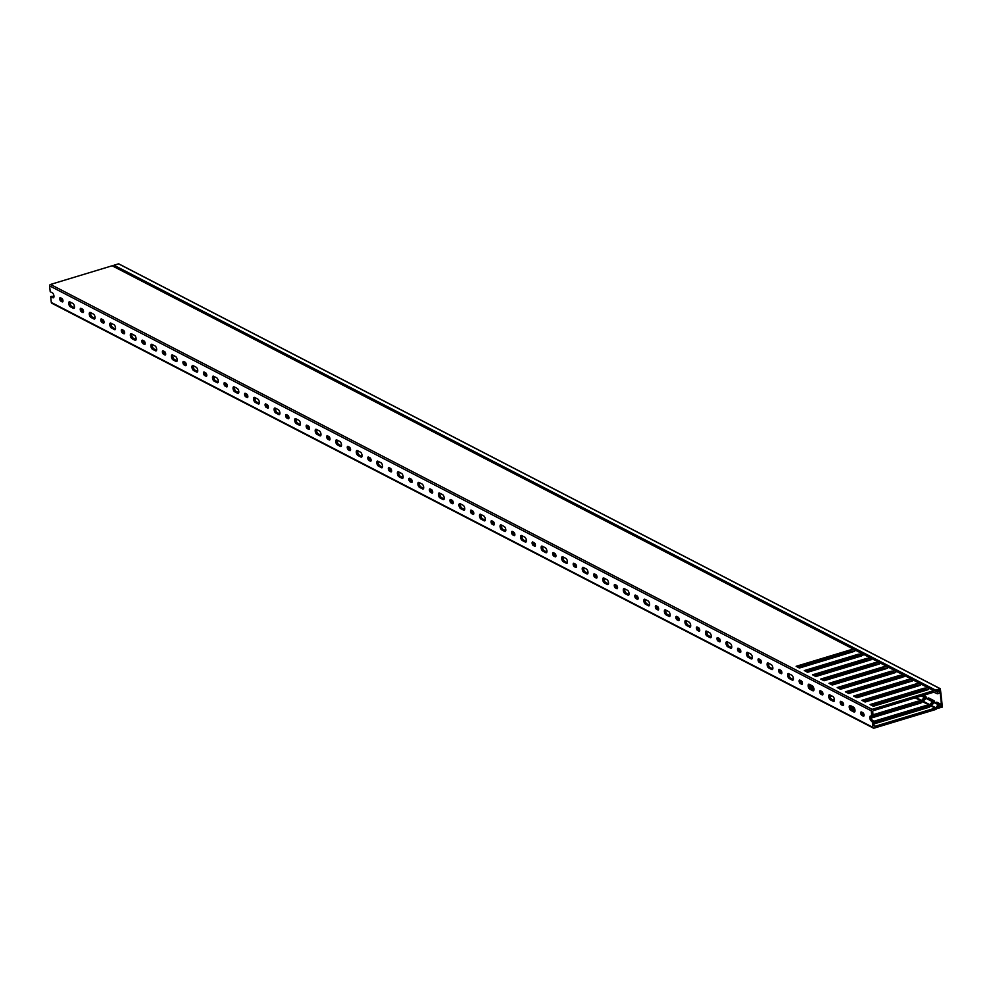 <?xml version="1.0" encoding="UTF-8"?>
<svg xmlns="http://www.w3.org/2000/svg" width="992" height="992" viewBox="0 0 992 992"><rect width="100%" height="100%" fill="white"/><g stroke="black" fill="none" stroke-linecap="round" stroke-linejoin="round"><path stroke-width="1.49" d="M938.916 707.445L938.717 706.205M940.143 688.721L118.556 263.847L113.981 265.224L935.58 690.11L940.366 688.746L942.4 707.073L936.696 708.61M937.006 708.238L938.754 706.217M939.288 707.631L941.668 706.912L940.862 706.49M941.668 706.912L939.883 689.589L937.49 690.308L937.291 691.957L115.68 267.059M935.58 690.11L935.419 690.841M113.82 265.955L113.981 265.224M843.498 704.295A1.823 0.818 73.2 0 1 843.101 705.56A1.823 0.818 73.2 0 1 842.754 705.51L841.315 704.766A1.823 0.818 73.2 0 1 840.274 702.944A1.823 0.818 73.2 0 1 840.608 701.319A1.823 0.818 73.2 0 1 840.968 701.369L842.406 702.113A1.823 0.818 73.2 0 1 843.498 704.295M834.458 699.62A2.629 1.178 73.2 0 1 833.888 701.443A2.629 1.178 73.2 0 1 833.379 701.369L830.304 699.782A2.629 1.178 73.2 0 1 828.791 697.153A2.629 1.178 73.2 0 1 829.287 694.809A2.629 1.178 73.2 0 1 829.796 694.884L832.871 696.483A2.629 1.178 73.2 0 1 834.458 699.62M822.963 693.668A1.823 0.818 73.2 0 1 822.566 694.933A1.823 0.818 73.2 0 1 822.207 694.884L820.768 694.14A1.823 0.818 73.2 0 1 819.727 692.329A1.823 0.818 73.2 0 1 820.074 690.705A1.823 0.818 73.2 0 1 820.421 690.754L821.86 691.498A1.823 0.818 73.2 0 1 822.963 693.668M813.924 688.994A2.629 1.178 73.2 0 1 813.353 690.829A2.629 1.178 73.2 0 1 812.845 690.754L809.757 689.155A2.629 1.178 73.2 0 1 808.244 686.538A2.629 1.178 73.2 0 1 808.74 684.195A2.629 1.178 73.2 0 1 809.249 684.269L812.336 685.856A2.629 1.178 73.2 0 1 813.924 688.994M802.416 683.042A1.823 0.818 73.2 0 1 802.02 684.319A1.823 0.818 73.2 0 1 801.672 684.269L800.234 683.525A1.823 0.818 73.2 0 1 799.192 681.702A1.823 0.818 73.2 0 1 799.527 680.078A1.823 0.818 73.2 0 1 799.887 680.128L801.325 680.872A1.823 0.818 73.2 0 1 802.416 683.042M793.377 678.367A2.629 1.178 73.2 0 1 792.806 680.202A2.629 1.178 73.2 0 1 792.298 680.128L789.223 678.54A2.629 1.178 73.2 0 1 787.71 675.912A2.629 1.178 73.2 0 1 788.206 673.568A2.629 1.178 73.2 0 1 788.714 673.642L791.79 675.23A2.629 1.178 73.2 0 1 793.377 678.367M781.882 672.427A1.823 0.818 73.2 0 1 781.485 673.692A1.823 0.818 73.2 0 1 781.126 673.642L779.7 672.898A1.823 0.818 73.2 0 1 778.646 671.076A1.823 0.818 73.2 0 1 778.993 669.464A1.823 0.818 73.2 0 1 779.34 669.513L780.778 670.257A1.823 0.818 73.2 0 1 781.882 672.427M772.842 667.752A2.629 1.178 73.2 0 1 772.272 669.575A2.629 1.178 73.2 0 1 771.764 669.513L768.676 667.914A2.629 1.178 73.2 0 1 767.176 665.285A2.629 1.178 73.2 0 1 767.659 662.941A2.629 1.178 73.2 0 1 768.168 663.016L771.255 664.615A2.629 1.178 73.2 0 1 772.842 667.752M761.335 661.8A1.823 0.818 73.2 0 1 760.938 663.065A1.823 0.818 73.2 0 1 760.591 663.016L759.153 662.272A1.823 0.818 73.2 0 1 758.111 660.461A1.823 0.818 73.2 0 1 758.446 658.837A1.823 0.818 73.2 0 1 758.806 658.886L760.244 659.63A1.823 0.818 73.2 0 1 761.335 661.8M752.308 657.126A2.629 1.178 73.2 0 1 751.725 658.961A2.629 1.178 73.2 0 1 751.217 658.886L748.142 657.287A2.629 1.178 73.2 0 1 746.629 654.67A2.629 1.178 73.2 0 1 747.125 652.327A2.629 1.178 73.2 0 1 747.633 652.401L750.721 653.988A2.629 1.178 73.2 0 1 752.308 657.126M740.801 651.186A1.823 0.818 73.2 0 1 740.404 652.451A1.823 0.818 73.2 0 1 740.057 652.401L738.618 651.657A1.823 0.818 73.2 0 1 737.564 649.834A1.823 0.818 73.2 0 1 737.912 648.21A1.823 0.818 73.2 0 1 738.259 648.26L739.697 649.004A1.823 0.818 73.2 0 1 740.801 651.186M731.761 646.511A2.629 1.178 73.2 0 1 731.191 648.334A2.629 1.178 73.2 0 1 730.682 648.26L727.595 646.672A2.629 1.178 73.2 0 1 726.094 644.044A2.629 1.178 73.2 0 1 726.578 641.7A2.629 1.178 73.2 0 1 727.099 641.774L730.174 643.374A2.629 1.178 73.2 0 1 731.761 646.511M720.266 640.559A1.823 0.818 73.2 0 1 719.87 641.824A1.823 0.818 73.2 0 1 719.51 641.774L718.072 641.03A1.823 0.818 73.2 0 1 717.03 639.208A1.823 0.818 73.2 0 1 717.365 637.596A1.823 0.818 73.2 0 1 717.724 637.645L719.163 638.389A1.823 0.818 73.2 0 1 720.266 640.559M711.227 635.884A2.629 1.178 73.2 0 1 710.656 637.72A2.629 1.178 73.2 0 1 710.136 637.645L707.06 636.046A2.629 1.178 73.2 0 1 705.548 633.417A2.629 1.178 73.2 0 1 706.044 631.086A2.629 1.178 73.2 0 1 706.552 631.148L709.64 632.747A2.629 1.178 73.2 0 1 711.227 635.884M699.72 629.932A1.823 0.818 73.2 0 1 699.323 631.197A1.823 0.818 73.2 0 1 698.976 631.148L697.537 630.404A1.823 0.818 73.2 0 1 696.496 628.593A1.823 0.818 73.2 0 1 696.83 626.969A1.823 0.818 73.2 0 1 697.178 627.018L698.616 627.762A1.823 0.818 73.2 0 1 699.72 629.932M690.68 625.258A2.629 1.178 73.2 0 1 690.11 627.093A2.629 1.178 73.2 0 1 689.601 627.018L686.526 625.431A2.629 1.178 73.2 0 1 685.013 622.802A2.629 1.178 73.2 0 1 685.509 620.459A2.629 1.178 73.2 0 1 686.018 620.533L689.093 622.12A2.629 1.178 73.2 0 1 690.68 625.258M679.185 619.318A1.823 0.818 73.2 0 1 678.788 620.583A1.823 0.818 73.2 0 1 678.429 620.533L676.99 619.789A1.823 0.818 73.2 0 1 675.949 617.966A1.823 0.818 73.2 0 1 676.296 616.342A1.823 0.818 73.2 0 1 676.643 616.404L678.082 617.136A1.823 0.818 73.2 0 1 679.185 619.318M670.146 614.643A2.629 1.178 73.2 0 1 669.575 616.466A2.629 1.178 73.2 0 1 669.067 616.404L665.979 614.804A2.629 1.178 73.2 0 1 664.466 612.176A2.629 1.178 73.2 0 1 664.962 609.832A2.629 1.178 73.2 0 1 665.471 609.906L668.558 611.506A2.629 1.178 73.2 0 1 670.146 614.643M658.638 608.691A1.823 0.818 73.2 0 1 658.242 609.956A1.823 0.818 73.2 0 1 657.894 609.906L656.456 609.162A1.823 0.818 73.2 0 1 655.414 607.352A1.823 0.818 73.2 0 1 655.749 605.728A1.823 0.818 73.2 0 1 656.109 605.777L657.547 606.521A1.823 0.818 73.2 0 1 658.638 608.691M649.599 604.016A2.629 1.178 73.2 0 1 649.028 605.852A2.629 1.178 73.2 0 1 648.52 605.777L645.445 604.178A2.629 1.178 73.2 0 1 643.932 601.561A2.629 1.178 73.2 0 1 644.428 599.218A2.629 1.178 73.2 0 1 644.936 599.292L648.012 600.879A2.629 1.178 73.2 0 1 649.599 604.016M638.104 598.064A1.823 0.818 73.2 0 1 637.707 599.342A1.823 0.818 73.2 0 1 637.348 599.292L635.909 598.548A1.823 0.818 73.2 0 1 634.868 596.725A1.823 0.818 73.2 0 1 635.215 595.101A1.823 0.818 73.2 0 1 635.562 595.15L637 595.894A1.823 0.818 73.2 0 1 638.104 598.064M629.064 593.402A2.629 1.178 73.2 0 1 628.494 595.225A2.629 1.178 73.2 0 1 627.986 595.15L624.898 593.563A2.629 1.178 73.2 0 1 623.398 590.934A2.629 1.178 73.2 0 1 623.881 588.591A2.629 1.178 73.2 0 1 624.39 588.665L627.477 590.252A2.629 1.178 73.2 0 1 629.064 593.402M617.557 587.45A1.823 0.818 73.2 0 1 617.16 588.715A1.823 0.818 73.2 0 1 616.813 588.665L615.375 587.921A1.823 0.818 73.2 0 1 614.333 586.098A1.823 0.818 73.2 0 1 614.668 584.486A1.823 0.818 73.2 0 1 615.028 584.536L616.466 585.28A1.823 0.818 73.2 0 1 617.557 587.45M608.53 582.775A2.629 1.178 73.2 0 1 607.947 584.61A2.629 1.178 73.2 0 1 607.439 584.536L604.364 582.936A2.629 1.178 73.2 0 1 602.851 580.308A2.629 1.178 73.2 0 1 603.347 577.964A2.629 1.178 73.2 0 1 603.855 578.038L606.93 579.638A2.629 1.178 73.2 0 1 608.53 582.775M597.023 576.823A1.823 0.818 73.2 0 1 596.626 578.088A1.823 0.818 73.2 0 1 596.266 578.038L594.84 577.294A1.823 0.818 73.2 0 1 593.786 575.484A1.823 0.818 73.2 0 1 594.134 573.86A1.823 0.818 73.2 0 1 594.481 573.909L595.919 574.653A1.823 0.818 73.2 0 1 597.023 576.823M587.983 572.148A2.629 1.178 73.2 0 1 587.413 573.984A2.629 1.178 73.2 0 1 586.904 573.909L583.817 572.322A2.629 1.178 73.2 0 1 582.316 569.693A2.629 1.178 73.2 0 1 582.8 567.35A2.629 1.178 73.2 0 1 583.321 567.424L586.396 569.011A2.629 1.178 73.2 0 1 587.983 572.148M576.476 566.209A1.823 0.818 73.2 0 1 576.092 567.474A1.823 0.818 73.2 0 1 575.732 567.424L574.294 566.68A1.823 0.818 73.2 0 1 573.252 564.857A1.823 0.818 73.2 0 1 573.587 563.233A1.823 0.818 73.2 0 1 573.946 563.282L575.385 564.026A1.823 0.818 73.2 0 1 576.476 566.209M567.449 561.534A2.629 1.178 73.2 0 1 566.878 563.357A2.629 1.178 73.2 0 1 566.358 563.282L563.282 561.695A2.629 1.178 73.2 0 1 561.77 559.066A2.629 1.178 73.2 0 1 562.266 556.723A2.629 1.178 73.2 0 1 562.774 556.797L565.862 558.397A2.629 1.178 73.2 0 1 567.449 561.534M555.942 555.582A1.823 0.818 73.2 0 1 555.545 556.847A1.823 0.818 73.2 0 1 555.198 556.797L553.759 556.053A1.823 0.818 73.2 0 1 552.705 554.243A1.823 0.818 73.2 0 1 553.052 552.618A1.823 0.818 73.2 0 1 553.4 552.668L554.838 553.412A1.823 0.818 73.2 0 1 555.942 555.582M546.902 550.907A2.629 1.178 73.2 0 1 546.332 552.742A2.629 1.178 73.2 0 1 545.823 552.668L542.736 551.068A2.629 1.178 73.2 0 1 541.235 548.44A2.629 1.178 73.2 0 1 541.731 546.108A2.629 1.178 73.2 0 1 542.24 546.17L545.315 547.77A2.629 1.178 73.2 0 1 546.902 550.907M535.407 544.955A1.823 0.818 73.2 0 1 535.01 546.232A1.823 0.818 73.2 0 1 534.651 546.183L533.212 545.439A1.823 0.818 73.2 0 1 532.171 543.616A1.823 0.818 73.2 0 1 532.506 541.992A1.823 0.818 73.2 0 1 532.865 542.041L534.304 542.785A1.823 0.818 73.2 0 1 535.407 544.955M526.368 540.28A2.629 1.178 73.2 0 1 525.797 542.116A2.629 1.178 73.2 0 1 525.276 542.041L522.201 540.454A2.629 1.178 73.2 0 1 520.688 537.825A2.629 1.178 73.2 0 1 521.184 535.482A2.629 1.178 73.2 0 1 521.693 535.556L524.78 537.143A2.629 1.178 73.2 0 1 526.368 540.28M514.86 534.341A1.823 0.818 73.2 0 1 514.464 535.606A1.823 0.818 73.2 0 1 514.116 535.556L512.678 534.812A1.823 0.818 73.2 0 1 511.636 532.989A1.823 0.818 73.2 0 1 511.971 531.377A1.823 0.818 73.2 0 1 512.331 531.427L513.757 532.171A1.823 0.818 73.2 0 1 514.86 534.341M505.821 529.666A2.629 1.178 73.2 0 1 505.25 531.489A2.629 1.178 73.2 0 1 504.742 531.427L501.667 529.827A2.629 1.178 73.2 0 1 500.154 527.198A2.629 1.178 73.2 0 1 500.65 524.855A2.629 1.178 73.2 0 1 501.158 524.929L504.234 526.529A2.629 1.178 73.2 0 1 505.821 529.666M494.326 523.714A1.823 0.818 73.2 0 1 493.929 524.979A1.823 0.818 73.2 0 1 493.57 524.929L492.131 524.185A1.823 0.818 73.2 0 1 491.09 522.375A1.823 0.818 73.2 0 1 491.437 520.75A1.823 0.818 73.2 0 1 491.784 520.8L493.222 521.544A1.823 0.818 73.2 0 1 494.326 523.714M485.286 519.039A2.629 1.178 73.2 0 1 484.716 520.874A2.629 1.178 73.2 0 1 484.208 520.8L481.12 519.2A2.629 1.178 73.2 0 1 479.607 516.584A2.629 1.178 73.2 0 1 480.103 514.24A2.629 1.178 73.2 0 1 480.612 514.315L483.699 515.902A2.629 1.178 73.2 0 1 485.286 519.039M473.779 513.1A1.823 0.818 73.2 0 1 473.382 514.364A1.823 0.818 73.2 0 1 473.035 514.315L471.597 513.571A1.823 0.818 73.2 0 1 470.555 511.748A1.823 0.818 73.2 0 1 470.89 510.124A1.823 0.818 73.2 0 1 471.25 510.173L472.688 510.917A1.823 0.818 73.2 0 1 473.779 513.1M464.74 508.425A2.629 1.178 73.2 0 1 464.169 510.248A2.629 1.178 73.2 0 1 463.661 510.173L460.586 508.586A2.629 1.178 73.2 0 1 459.073 505.957A2.629 1.178 73.2 0 1 459.569 503.614A2.629 1.178 73.2 0 1 460.077 503.688L463.152 505.288A2.629 1.178 73.2 0 1 464.74 508.425M453.245 502.473A1.823 0.818 73.2 0 1 452.848 503.738A1.823 0.818 73.2 0 1 452.488 503.688L451.05 502.944A1.823 0.818 73.2 0 1 450.008 501.121A1.823 0.818 73.2 0 1 450.356 499.509A1.823 0.818 73.2 0 1 450.703 499.559L452.141 500.303A1.823 0.818 73.2 0 1 453.245 502.473M444.205 497.798A2.629 1.178 73.2 0 1 443.635 499.633A2.629 1.178 73.2 0 1 443.126 499.559L440.039 497.959A2.629 1.178 73.2 0 1 438.538 495.33A2.629 1.178 73.2 0 1 439.022 492.999A2.629 1.178 73.2 0 1 439.53 493.061L442.618 494.661A2.629 1.178 73.2 0 1 444.205 497.798M432.698 491.846A1.823 0.818 73.2 0 1 432.301 493.111A1.823 0.818 73.2 0 1 431.954 493.061L430.516 492.317A1.823 0.818 73.2 0 1 429.474 490.507A1.823 0.818 73.2 0 1 429.809 488.882A1.823 0.818 73.2 0 1 430.168 488.932L431.607 489.676A1.823 0.818 73.2 0 1 432.698 491.846M423.671 487.171A2.629 1.178 73.2 0 1 423.088 489.006A2.629 1.178 73.2 0 1 422.58 488.932L419.504 487.345A2.629 1.178 73.2 0 1 417.992 484.716A2.629 1.178 73.2 0 1 418.488 482.372A2.629 1.178 73.2 0 1 418.996 482.447L422.071 484.034A2.629 1.178 73.2 0 1 423.671 487.171M412.164 481.232A1.823 0.818 73.2 0 1 411.767 482.496A1.823 0.818 73.2 0 1 411.42 482.447L409.981 481.703A1.823 0.818 73.2 0 1 408.927 479.88A1.823 0.818 73.2 0 1 409.274 478.256A1.823 0.818 73.2 0 1 409.622 478.305L411.06 479.049A1.823 0.818 73.2 0 1 412.164 481.232M403.124 476.557A2.629 1.178 73.2 0 1 402.554 478.38A2.629 1.178 73.2 0 1 402.045 478.318L398.958 476.718A2.629 1.178 73.2 0 1 397.457 474.089A2.629 1.178 73.2 0 1 397.941 471.746A2.629 1.178 73.2 0 1 398.462 471.82L401.537 473.42A2.629 1.178 73.2 0 1 403.124 476.557M391.629 470.605A1.823 0.818 73.2 0 1 391.232 471.87A1.823 0.818 73.2 0 1 390.873 471.82L389.434 471.076A1.823 0.818 73.2 0 1 388.393 469.266A1.823 0.818 73.2 0 1 388.728 467.641A1.823 0.818 73.2 0 1 389.087 467.691L390.526 468.435A1.823 0.818 73.2 0 1 391.629 470.605M382.59 465.93A2.629 1.178 73.2 0 1 382.019 467.765A2.629 1.178 73.2 0 1 381.498 467.691L378.423 466.091A2.629 1.178 73.2 0 1 376.91 463.475A2.629 1.178 73.2 0 1 377.406 461.131A2.629 1.178 73.2 0 1 377.915 461.206L381.002 462.793A2.629 1.178 73.2 0 1 382.59 465.93M371.082 459.978A1.823 0.818 73.2 0 1 370.686 461.255A1.823 0.818 73.2 0 1 370.338 461.206L368.9 460.462A1.823 0.818 73.2 0 1 367.846 458.639A1.823 0.818 73.2 0 1 368.193 457.014A1.823 0.818 73.2 0 1 368.54 457.064L369.979 457.808A1.823 0.818 73.2 0 1 371.082 459.978M362.043 455.316A2.629 1.178 73.2 0 1 361.472 457.138A2.629 1.178 73.2 0 1 360.964 457.064L357.889 455.477A2.629 1.178 73.2 0 1 356.376 452.848A2.629 1.178 73.2 0 1 356.872 450.504A2.629 1.178 73.2 0 1 357.38 450.579L360.456 452.166A2.629 1.178 73.2 0 1 362.043 455.316M350.548 449.364A1.823 0.818 73.2 0 1 350.151 450.628A1.823 0.818 73.2 0 1 349.792 450.579L348.353 449.835A1.823 0.818 73.2 0 1 347.312 448.012A1.823 0.818 73.2 0 1 347.659 446.4A1.823 0.818 73.2 0 1 348.006 446.45L349.444 447.194A1.823 0.818 73.2 0 1 350.548 449.364M341.508 444.689A2.629 1.178 73.2 0 1 340.938 446.524A2.629 1.178 73.2 0 1 340.43 446.45L337.342 444.85A2.629 1.178 73.2 0 1 335.829 442.221A2.629 1.178 73.2 0 1 336.325 439.878A2.629 1.178 73.2 0 1 336.834 439.952L339.921 441.552A2.629 1.178 73.2 0 1 341.508 444.689M330.001 438.737A1.823 0.818 73.2 0 1 329.604 440.002A1.823 0.818 73.2 0 1 329.257 439.952L327.819 439.208A1.823 0.818 73.2 0 1 326.777 437.398A1.823 0.818 73.2 0 1 327.112 435.773A1.823 0.818 73.2 0 1 327.472 435.823L328.91 436.567A1.823 0.818 73.2 0 1 330.001 438.737M320.962 434.062A2.629 1.178 73.2 0 1 320.391 435.897A2.629 1.178 73.2 0 1 319.883 435.823L316.808 434.236A2.629 1.178 73.2 0 1 315.295 431.607A2.629 1.178 73.2 0 1 315.791 429.263A2.629 1.178 73.2 0 1 316.299 429.338L319.374 430.925A2.629 1.178 73.2 0 1 320.962 434.062M309.467 428.122A1.823 0.818 73.2 0 1 309.07 429.387A1.823 0.818 73.2 0 1 308.71 429.338L307.272 428.594A1.823 0.818 73.2 0 1 306.23 426.771A1.823 0.818 73.2 0 1 306.578 425.146A1.823 0.818 73.2 0 1 306.925 425.196L308.363 425.94A1.823 0.818 73.2 0 1 309.467 428.122M300.427 423.448A2.629 1.178 73.2 0 1 299.857 425.27A2.629 1.178 73.2 0 1 299.348 425.196L296.261 423.609A2.629 1.178 73.2 0 1 294.76 420.98A2.629 1.178 73.2 0 1 295.244 418.636A2.629 1.178 73.2 0 1 295.752 418.711L298.84 420.31A2.629 1.178 73.2 0 1 300.427 423.448M288.92 417.496A1.823 0.818 73.2 0 1 288.523 418.76A1.823 0.818 73.2 0 1 288.176 418.711L286.738 417.967A1.823 0.818 73.2 0 1 285.696 416.144A1.823 0.818 73.2 0 1 286.031 414.532A1.823 0.818 73.2 0 1 286.39 414.582L287.829 415.326A1.823 0.818 73.2 0 1 288.92 417.496M279.88 412.821A2.629 1.178 73.2 0 1 279.31 414.656A2.629 1.178 73.2 0 1 278.802 414.582L275.726 412.982A2.629 1.178 73.2 0 1 274.214 410.353A2.629 1.178 73.2 0 1 274.71 408.022A2.629 1.178 73.2 0 1 275.218 408.084L278.293 409.684A2.629 1.178 73.2 0 1 279.88 412.821M268.386 406.869A1.823 0.818 73.2 0 1 267.989 408.146A1.823 0.818 73.2 0 1 267.629 408.084L266.203 407.352A1.823 0.818 73.2 0 1 265.149 405.53A1.823 0.818 73.2 0 1 265.496 403.905A1.823 0.818 73.2 0 1 265.844 403.955L267.282 404.699A1.823 0.818 73.2 0 1 268.386 406.869M259.346 402.194A2.629 1.178 73.2 0 1 258.776 404.029A2.629 1.178 73.2 0 1 258.267 403.955L255.18 402.368A2.629 1.178 73.2 0 1 253.679 399.739A2.629 1.178 73.2 0 1 254.163 397.395A2.629 1.178 73.2 0 1 254.684 397.47L257.759 399.057A2.629 1.178 73.2 0 1 259.346 402.194M247.839 396.254A1.823 0.818 73.2 0 1 247.454 397.519A1.823 0.818 73.2 0 1 247.095 397.47L245.656 396.726A1.823 0.818 73.2 0 1 244.615 394.903A1.823 0.818 73.2 0 1 244.95 393.291A1.823 0.818 73.2 0 1 245.309 393.34L246.748 394.084A1.823 0.818 73.2 0 1 247.839 396.254M238.812 391.58A2.629 1.178 73.2 0 1 238.229 393.402A2.629 1.178 73.2 0 1 237.72 393.34L234.645 391.741A2.629 1.178 73.2 0 1 233.132 389.112A2.629 1.178 73.2 0 1 233.628 386.768A2.629 1.178 73.2 0 1 234.137 386.843L237.224 388.442A2.629 1.178 73.2 0 1 238.812 391.58M227.304 385.628A1.823 0.818 73.2 0 1 226.908 386.892A1.823 0.818 73.2 0 1 226.56 386.843L225.122 386.099A1.823 0.818 73.2 0 1 224.068 384.288A1.823 0.818 73.2 0 1 224.415 382.664A1.823 0.818 73.2 0 1 224.762 382.714L226.201 383.458A1.823 0.818 73.2 0 1 227.304 385.628M218.265 380.953A2.629 1.178 73.2 0 1 217.694 382.788A2.629 1.178 73.2 0 1 217.186 382.714L214.098 381.114A2.629 1.178 73.2 0 1 212.598 378.498A2.629 1.178 73.2 0 1 213.082 376.154A2.629 1.178 73.2 0 1 213.602 376.228L216.678 377.816A2.629 1.178 73.2 0 1 218.265 380.953M206.77 375.013A1.823 0.818 73.2 0 1 206.373 376.278A1.823 0.818 73.2 0 1 206.014 376.228L204.575 375.484A1.823 0.818 73.2 0 1 203.534 373.662A1.823 0.818 73.2 0 1 203.868 372.037A1.823 0.818 73.2 0 1 204.228 372.087L205.666 372.831A1.823 0.818 73.2 0 1 206.77 375.013M197.73 370.338A2.629 1.178 73.2 0 1 197.16 372.161A2.629 1.178 73.2 0 1 196.639 372.087L193.564 370.5A2.629 1.178 73.2 0 1 192.051 367.871A2.629 1.178 73.2 0 1 192.547 365.527A2.629 1.178 73.2 0 1 193.056 365.602L196.143 367.201A2.629 1.178 73.2 0 1 197.73 370.338M186.223 364.386A1.823 0.818 73.2 0 1 185.826 365.651A1.823 0.818 73.2 0 1 185.479 365.602L184.041 364.858A1.823 0.818 73.2 0 1 182.999 363.035A1.823 0.818 73.2 0 1 183.334 361.423A1.823 0.818 73.2 0 1 183.694 361.472L185.12 362.216A1.823 0.818 73.2 0 1 186.223 364.386M177.184 359.712A2.629 1.178 73.2 0 1 176.613 361.547A2.629 1.178 73.2 0 1 176.105 361.472L173.03 359.873A2.629 1.178 73.2 0 1 171.517 357.244A2.629 1.178 73.2 0 1 172.013 354.913A2.629 1.178 73.2 0 1 172.521 354.975L175.596 356.574A2.629 1.178 73.2 0 1 177.184 359.712M165.689 353.76A1.823 0.818 73.2 0 1 165.292 355.024A1.823 0.818 73.2 0 1 164.932 354.975L163.494 354.231A1.823 0.818 73.2 0 1 162.452 352.42A1.823 0.818 73.2 0 1 162.8 350.796A1.823 0.818 73.2 0 1 163.147 350.846L164.585 351.59A1.823 0.818 73.2 0 1 165.689 353.76M156.649 349.085A2.629 1.178 73.2 0 1 156.079 350.92A2.629 1.178 73.2 0 1 155.57 350.846L152.483 349.258A2.629 1.178 73.2 0 1 150.97 346.63A2.629 1.178 73.2 0 1 151.466 344.286A2.629 1.178 73.2 0 1 151.974 344.36L155.062 345.948A2.629 1.178 73.2 0 1 156.649 349.085M145.142 343.145A1.823 0.818 73.2 0 1 144.745 344.41A1.823 0.818 73.2 0 1 144.398 344.36L142.96 343.616A1.823 0.818 73.2 0 1 141.918 341.794A1.823 0.818 73.2 0 1 142.253 340.169A1.823 0.818 73.2 0 1 142.612 340.219L144.051 340.963A1.823 0.818 73.2 0 1 145.142 343.145M136.102 338.47A2.629 1.178 73.2 0 1 135.532 340.293A2.629 1.178 73.2 0 1 135.024 340.219L131.948 338.632A2.629 1.178 73.2 0 1 130.436 336.003A2.629 1.178 73.2 0 1 130.932 333.659A2.629 1.178 73.2 0 1 131.44 333.734L134.515 335.333A2.629 1.178 73.2 0 1 136.102 338.47M124.608 332.518A1.823 0.818 73.2 0 1 124.211 333.783A1.823 0.818 73.2 0 1 123.851 333.734L122.413 332.99A1.823 0.818 73.2 0 1 121.371 331.179A1.823 0.818 73.2 0 1 121.718 329.555A1.823 0.818 73.2 0 1 122.066 329.604L123.504 330.348A1.823 0.818 73.2 0 1 124.608 332.518M115.568 327.844A2.629 1.178 73.2 0 1 114.998 329.679A2.629 1.178 73.2 0 1 114.489 329.604L111.402 328.005A2.629 1.178 73.2 0 1 109.901 325.388A2.629 1.178 73.2 0 1 110.385 323.045A2.629 1.178 73.2 0 1 110.893 323.119L113.981 324.706A2.629 1.178 73.2 0 1 115.568 327.844M104.061 321.892A1.823 0.818 73.2 0 1 103.664 323.169A1.823 0.818 73.2 0 1 103.317 323.119L101.878 322.375A1.823 0.818 73.2 0 1 100.837 320.552A1.823 0.818 73.2 0 1 101.172 318.928A1.823 0.818 73.2 0 1 101.531 318.978L102.97 319.722A1.823 0.818 73.2 0 1 104.061 321.892M95.034 317.229A2.629 1.178 73.2 0 1 94.451 319.052A2.629 1.178 73.2 0 1 93.942 318.978L90.867 317.39A2.629 1.178 73.2 0 1 89.354 314.762A2.629 1.178 73.2 0 1 89.85 312.418A2.629 1.178 73.2 0 1 90.359 312.492L93.434 314.08A2.629 1.178 73.2 0 1 95.034 317.229M83.526 311.277A1.823 0.818 73.2 0 1 83.13 312.542A1.823 0.818 73.2 0 1 82.782 312.492L81.344 311.748A1.823 0.818 73.2 0 1 80.29 309.926A1.823 0.818 73.2 0 1 80.637 308.314A1.823 0.818 73.2 0 1 80.984 308.363L82.423 309.107A1.823 0.818 73.2 0 1 83.526 311.277M74.487 306.602A2.629 1.178 73.2 0 1 73.916 308.438A2.629 1.178 73.2 0 1 73.408 308.363L70.32 306.764A2.629 1.178 73.2 0 1 68.82 304.135A2.629 1.178 73.2 0 1 69.304 301.791A2.629 1.178 73.2 0 1 69.824 301.866L72.9 303.465A2.629 1.178 73.2 0 1 74.487 306.602M62.98 300.65A1.823 0.818 73.2 0 1 62.595 301.915A1.823 0.818 73.2 0 1 62.236 301.866L60.797 301.122A1.823 0.818 73.2 0 1 59.756 299.311A1.823 0.818 73.2 0 1 60.09 297.687A1.823 0.818 73.2 0 1 60.45 297.736L61.888 298.48A1.823 0.818 73.2 0 1 62.98 300.65M872.303 721.506L871.373 721.023A2.629 1.178 73.2 0 1 869.872 718.394A2.629 1.178 73.2 0 1 870.368 716.05A2.629 1.178 73.2 0 1 870.877 716.125L873.183 716.187L872.737 711.859A1.215 0.992 -62.7 0 1 873.667 710.408L933.46 692.304A1.215 0.992 -62.7 0 1 934.092 692.329L937.118 693.693A1.215 0.992 117.3 0 0 937.75 693.718L938.68 693.445A1.215 0.992 117.3 0 0 939.61 691.994L938.94 689.998L937.862 692.131L934.39 690.692A1.215 0.992 117.3 0 0 933.757 690.668L872.117 709.33A1.215 0.992 117.3 0 0 871.199 710.768L49.6 285.882L50.208 291.722L52.365 292.838A2.629 1.178 73.2 0 1 53.952 295.976A2.629 1.178 73.2 0 1 53.382 297.811A2.629 1.178 73.2 0 1 52.861 297.736L50.704 296.62L51.311 302.461L872.91 727.347A1.215 0.992 117.3 0 0 874.064 728.153L935.704 709.491A1.215 0.992 117.3 0 0 936.287 709.094L939.263 705.696L940.391 707.296L940.937 704.804A1.215 0.992 117.3 0 0 939.771 703.985L938.841 704.27A1.215 0.992 117.3 0 0 938.246 704.667L935.679 707.718A1.215 0.992 -62.7 0 1 935.096 708.127L875.291 726.231A1.215 0.992 -62.7 0 1 874.138 725.412L873.692 721.085L872.303 721.506L872.91 727.347M864.044 714.91A1.823 0.818 73.2 0 1 863.648 716.174A1.823 0.818 73.2 0 1 863.288 716.125L861.85 715.381A1.823 0.818 73.2 0 1 860.808 713.57A1.823 0.818 73.2 0 1 861.155 711.946A1.823 0.818 73.2 0 1 861.502 711.996L862.941 712.74A1.823 0.818 73.2 0 1 864.044 714.91M855.005 710.235A2.629 1.178 73.2 0 1 854.434 712.07A2.629 1.178 73.2 0 1 853.926 711.996L850.838 710.408A2.629 1.178 73.2 0 1 849.326 707.78A2.629 1.178 73.2 0 1 849.822 705.436A2.629 1.178 73.2 0 1 850.33 705.51L853.418 707.098A2.629 1.178 73.2 0 1 855.005 710.235M53.89 297.129L52.092 296.199L50.704 296.62M62.236 298.766L61.182 299.076M52.464 303.279A1.215 0.992 -62.7 0 1 51.311 302.461M926.094 698.48L926.144 697.153A1.215 0.992 -62.7 0 0 925.152 696.297L921.221 700.947L917.625 701.282L873.047 714.786M913.037 698.492L873.171 710.706M863.648 713.583L862.457 713.955M854.868 709.503L852.624 710.185M853.579 707.209L850.9 708.015M843.349 703.564L842.233 703.898M834.458 699.521L832.908 699.992M832.238 696.148L830.192 696.768M822.566 692.342L821.376 692.701M813.8 688.262L811.543 688.944M812.498 685.956L809.819 686.774M802.268 682.322L801.152 682.657M938.246 704.667L934.377 702.671L929.132 707.234L875.13 723.577L873.878 722.932M934.303 702.72L934.365 701.406A1.215 0.992 -62.7 0 0 933.36 700.55L929.43 705.2L925.846 705.535L873.716 721.32M932.257 701.567L926.168 698.418L920.923 702.981L871.261 718.022M863.734 701.294L916 685.472L920.427 685.274M871.956 705.535L924.209 689.713L928.648 689.514M798.014 667.294L850.268 651.471L854.695 651.273M806.223 671.547L858.489 655.724L862.916 655.526M814.444 675.8L866.698 659.978L871.137 659.779M822.653 680.041L874.919 664.218L879.346 664.02M830.874 684.294L883.128 668.472L887.567 668.273M839.083 688.547L891.349 672.725L895.776 672.526M847.304 692.788L899.57 676.966L903.997 676.767M855.526 697.041L907.779 681.219L912.206 681.02M923.354 684.629L920.812 683.674A1.215 0.992 -62.7 0 0 920.613 683.612L920.7 684.517M917.86 681.789L913.458 679.867L920.812 683.674M915.145 680.388L912.59 679.421A1.215 0.992 -62.7 0 0 912.392 679.359L912.491 680.264M909.652 677.548L905.237 675.614L912.59 679.421M906.924 676.135L904.382 675.168A1.215 0.992 -62.7 0 0 904.183 675.118L904.27 676.011M901.43 673.295L897.028 671.373L904.382 675.168M898.715 671.882L896.16 670.927A1.215 0.992 -62.7 0 0 895.962 670.865L896.049 671.77M893.222 669.042L888.807 667.12L896.16 670.927M890.494 667.641L887.952 666.674A1.215 0.992 -62.7 0 0 887.741 666.612L887.84 667.517M885 664.801L880.598 662.879L887.952 666.674M882.285 663.388L879.73 662.433A1.215 0.992 -62.7 0 0 879.532 662.371L879.619 663.264M876.792 660.548L872.377 658.626L879.73 662.433M874.064 659.134L871.522 658.18A1.215 0.992 -62.7 0 0 871.311 658.118L871.41 659.023M868.57 656.295L864.168 654.373L871.522 658.18M865.842 654.894L863.3 653.926A1.215 0.992 -62.7 0 0 863.102 653.864L863.189 654.77M860.349 652.054L855.947 650.132L863.3 653.926M857.634 650.64L855.079 649.686A1.215 0.992 -62.7 0 0 854.881 649.624L854.98 650.516M857.423 650.678L112.79 265.806L855.079 649.686M920.613 683.612L915.839 683.959L861.837 700.315L865.123 702.014L919.125 685.658L921.469 684.058A1.215 0.992 -62.7 0 1 921.68 684.12L929.591 688.312M920.03 683.562L912.962 679.917L910.916 681.405L856.914 697.76L853.628 696.062L907.63 679.706L907.779 681.219M912.392 679.359L907.63 679.706M911.822 679.322L904.754 675.664L902.695 677.164L848.693 693.507L845.407 691.808L899.409 675.465L899.57 676.966M904.183 675.118L899.409 675.465M903.6 675.068L896.532 671.41L894.474 672.911L840.484 689.266L837.198 687.568L891.188 671.212L891.349 672.725M895.962 670.865L891.188 671.212M895.392 670.815L888.324 667.17L886.265 668.67L832.263 685.013L828.977 683.314L882.979 666.959L883.128 668.472M887.741 666.612L882.979 666.959M887.17 666.574L880.102 662.916L878.044 664.417L824.054 680.76L820.756 679.061L874.758 662.718L874.919 664.218M879.532 662.371L874.758 662.718M878.949 662.321L871.894 658.663L869.835 660.164L815.833 676.519L812.547 674.82L866.549 658.465L866.698 659.978M871.311 658.118L866.549 658.465M870.74 658.068L863.672 654.422L861.614 655.923L807.612 672.266L804.326 670.567L858.328 654.224L858.489 655.724M863.102 653.864L858.328 654.224M862.519 653.827L855.451 650.169L853.405 651.67L799.403 668.025L796.117 666.314L850.119 649.971L850.268 651.471M854.881 649.624L850.119 649.971M854.31 649.574L112.158 265.782L50.53 284.444L872.117 709.33M933.757 690.668L929.405 688.411L927.346 689.911L873.344 706.254L870.058 704.556L924.06 688.212L924.209 689.713M929.033 687.915A1.215 0.992 -62.7 0 0 928.822 687.853L924.06 688.212M921.68 702.423L917.786 702.795L871.162 716.906M929.901 706.676L926.007 707.036L873.878 722.821M813.44 687.233L810.489 688.126M821.76 691.449L821.078 691.66M830.85 695.429L830.081 695.665M854.509 708.474L851.57 709.367M862.842 712.69L862.16 712.901M923.788 700.166L924.755 698.194L925.164 698.814M917.91 692.763A1.215 0.992 -62.7 0 0 916.93 692.056L915.666 693.445M909.689 688.522A1.215 0.992 -62.7 0 0 908.722 687.803L907.444 689.192M901.48 684.269A1.215 0.992 -62.7 0 0 900.5 683.562L899.236 684.951M893.259 680.016A1.215 0.992 -62.7 0 0 892.279 679.309L891.014 680.698M885.038 675.775A1.215 0.992 -62.7 0 0 884.07 675.056L882.793 676.445M876.829 671.522A1.215 0.992 -62.7 0 0 875.849 670.815L874.584 672.204M868.608 667.269A1.215 0.992 -62.7 0 0 867.64 666.562L866.363 667.951M860.399 663.028A1.215 0.992 -62.7 0 0 859.419 662.309L858.154 663.71M112.158 265.782A1.215 0.992 -62.7 0 1 112.79 265.806M926.082 686.042L921.68 684.12M931.575 688.882L929.578 688.163M932.009 704.419L932.976 702.435L933.373 703.055M933.261 700.612L926.962 698.132L932.641 701.059M926.168 698.418L926.962 698.132M928.214 698.008L928.438 698.008A1.215 0.992 -62.7 0 1 928.946 698.083L933.881 700.637M843.51 704.766L842.704 704.345A1.823 0.818 73.2 0 1 841.588 701.704M834.408 700.761L831.693 699.36A2.629 1.178 73.2 0 1 830.403 697.525A2.629 1.178 73.2 0 1 830.155 695.07M822.976 694.14L822.157 693.718A1.823 0.818 73.2 0 1 821.054 691.077M813.862 690.147L811.146 688.733A2.629 1.178 73.2 0 1 809.856 686.91A2.629 1.178 73.2 0 1 809.621 684.455M802.429 683.513L801.623 683.104A1.823 0.818 73.2 0 1 800.507 680.45M793.327 679.52L790.612 678.119A2.629 1.178 73.2 0 1 789.322 676.284A2.629 1.178 73.2 0 1 789.074 673.828M781.894 672.898L781.076 672.477A1.823 0.818 73.2 0 1 779.972 669.836M772.78 668.906L770.065 667.492A2.629 1.178 73.2 0 1 768.775 665.657A2.629 1.178 73.2 0 1 768.54 663.202M761.348 662.272L760.542 661.85A1.823 0.818 73.2 0 1 759.426 659.209M752.246 658.279L749.53 656.878A2.629 1.178 73.2 0 1 748.241 655.042A2.629 1.178 73.2 0 1 747.993 652.587M740.813 651.657L740.007 651.236A1.823 0.818 73.2 0 1 738.891 648.594M731.712 647.652L728.984 646.251A2.629 1.178 73.2 0 1 727.706 644.416A2.629 1.178 73.2 0 1 727.458 641.96M720.266 641.03L719.46 640.609A1.823 0.818 73.2 0 1 718.357 637.968M711.165 637.038L708.449 635.624A2.629 1.178 73.2 0 1 707.16 633.789A2.629 1.178 73.2 0 1 706.912 631.346M699.732 630.404L698.926 629.994A1.823 0.818 73.2 0 1 697.81 627.341M690.63 626.411L687.915 625.01A2.629 1.178 73.2 0 1 686.625 623.174A2.629 1.178 73.2 0 1 686.377 620.719M679.198 619.789L678.379 619.368A1.823 0.818 73.2 0 1 677.276 616.726M670.084 615.784L667.368 614.383A2.629 1.178 73.2 0 1 666.078 612.548A2.629 1.178 73.2 0 1 665.843 610.092M658.651 609.162L657.845 608.741A1.823 0.818 73.2 0 1 656.729 606.1M649.549 605.17L646.834 603.768A2.629 1.178 73.2 0 1 645.544 601.933A2.629 1.178 73.2 0 1 645.296 599.478M638.116 598.536L637.298 598.126A1.823 0.818 73.2 0 1 636.194 595.473M629.002 594.543L626.287 593.142A2.629 1.178 73.2 0 1 624.997 591.306A2.629 1.178 73.2 0 1 624.762 588.851M617.57 587.921L616.764 587.5A1.823 0.818 73.2 0 1 615.648 584.858M608.468 583.928L605.752 582.515A2.629 1.178 73.2 0 1 604.463 580.68A2.629 1.178 73.2 0 1 604.215 578.224M597.035 577.294L596.229 576.873A1.823 0.818 73.2 0 1 595.113 574.232M587.921 573.302L585.206 571.9A2.629 1.178 73.2 0 1 583.916 570.065A2.629 1.178 73.2 0 1 583.68 567.61M576.488 566.68L575.682 566.258A1.823 0.818 73.2 0 1 574.579 563.617M567.387 562.675L564.671 561.274A2.629 1.178 73.2 0 1 563.382 559.438A2.629 1.178 73.2 0 1 563.134 556.983M555.954 556.053L555.148 555.632A1.823 0.818 73.2 0 1 554.032 552.99M546.852 552.06L544.124 550.647A2.629 1.178 73.2 0 1 542.847 548.812A2.629 1.178 73.2 0 1 542.599 546.369M535.407 545.426L534.601 545.017A1.823 0.818 73.2 0 1 533.498 542.364M526.306 541.434L523.59 540.032A2.629 1.178 73.2 0 1 522.3 538.197A2.629 1.178 73.2 0 1 522.065 535.742M514.873 534.812L514.067 534.39A1.823 0.818 73.2 0 1 512.951 531.749M505.771 530.819L503.056 529.406A2.629 1.178 73.2 0 1 501.766 527.57A2.629 1.178 73.2 0 1 501.518 525.115M494.338 524.185L493.52 523.764A1.823 0.818 73.2 0 1 492.416 521.122M485.224 520.192L482.509 518.791A2.629 1.178 73.2 0 1 481.219 516.956A2.629 1.178 73.2 0 1 480.984 514.501M473.792 513.571L472.986 513.149A1.823 0.818 73.2 0 1 471.87 510.508M464.69 509.566L461.974 508.164A2.629 1.178 73.2 0 1 460.685 506.329A2.629 1.178 73.2 0 1 460.437 503.874M453.257 502.944L452.439 502.522A1.823 0.818 73.2 0 1 451.335 499.881M444.143 498.951L441.428 497.538A2.629 1.178 73.2 0 1 440.138 495.702A2.629 1.178 73.2 0 1 439.902 493.26M432.71 492.317L431.904 491.908A1.823 0.818 73.2 0 1 430.788 489.254M423.609 488.324L420.893 486.923A2.629 1.178 73.2 0 1 419.604 485.088A2.629 1.178 73.2 0 1 419.356 482.633M412.176 481.703L411.37 481.281A1.823 0.818 73.2 0 1 410.254 478.64M403.074 477.698L400.346 476.296A2.629 1.178 73.2 0 1 399.069 474.461A2.629 1.178 73.2 0 1 398.821 472.006M391.629 471.076L390.823 470.654A1.823 0.818 73.2 0 1 389.72 468.013M382.528 467.083L379.812 465.67A2.629 1.178 73.2 0 1 378.522 463.847A2.629 1.178 73.2 0 1 378.274 461.392M371.095 460.449L370.289 460.04A1.823 0.818 73.2 0 1 369.173 457.386M361.993 456.456L359.265 455.055A2.629 1.178 73.2 0 1 357.988 453.22A2.629 1.178 73.2 0 1 357.74 450.765M350.56 449.835L349.742 449.413A1.823 0.818 73.2 0 1 348.638 446.772M341.446 445.842L338.731 444.428A2.629 1.178 73.2 0 1 337.441 442.593A2.629 1.178 73.2 0 1 337.206 440.138M330.014 439.208L329.208 438.786A1.823 0.818 73.2 0 1 328.092 436.145M320.912 435.215L318.196 433.814A2.629 1.178 73.2 0 1 316.907 431.979A2.629 1.178 73.2 0 1 316.659 429.524M309.479 428.594L308.661 428.172A1.823 0.818 73.2 0 1 307.557 425.531M300.365 424.588L297.65 423.187A2.629 1.178 73.2 0 1 296.36 421.352A2.629 1.178 73.2 0 1 296.124 418.897M288.932 417.967L288.126 417.545A1.823 0.818 73.2 0 1 287.01 414.904M279.831 413.974L277.115 412.56A2.629 1.178 73.2 0 1 275.826 410.725A2.629 1.178 73.2 0 1 275.578 408.282M268.398 407.34L267.58 406.931A1.823 0.818 73.2 0 1 266.476 404.277M259.284 403.347L256.568 401.946A2.629 1.178 73.2 0 1 255.279 400.111A2.629 1.178 73.2 0 1 255.043 397.656M247.851 396.726L247.045 396.304A1.823 0.818 73.2 0 1 245.929 393.663M238.75 392.733L236.034 391.319A2.629 1.178 73.2 0 1 234.744 389.484A2.629 1.178 73.2 0 1 234.496 387.029M227.317 386.099L226.511 385.677A1.823 0.818 73.2 0 1 225.395 383.036M218.215 382.106L215.487 380.705A2.629 1.178 73.2 0 1 214.21 378.87A2.629 1.178 73.2 0 1 213.962 376.414M206.77 375.484L205.964 375.063A1.823 0.818 73.2 0 1 204.86 372.422M197.668 371.479L194.953 370.078A2.629 1.178 73.2 0 1 193.663 368.243A2.629 1.178 73.2 0 1 193.415 365.788M186.236 364.858L185.43 364.436A1.823 0.818 73.2 0 1 184.314 361.795M177.134 360.865L174.418 359.451A2.629 1.178 73.2 0 1 173.129 357.616A2.629 1.178 73.2 0 1 172.881 355.173M165.701 354.231L164.883 353.822A1.823 0.818 73.2 0 1 163.779 351.168M156.587 350.238L153.872 348.837A2.629 1.178 73.2 0 1 152.582 347.002A2.629 1.178 73.2 0 1 152.346 344.546M145.154 343.616L144.348 343.195A1.823 0.818 73.2 0 1 143.232 340.554M136.053 339.611L133.337 338.21A2.629 1.178 73.2 0 1 132.048 336.375A2.629 1.178 73.2 0 1 131.8 333.92M124.62 332.99L123.802 332.568A1.823 0.818 73.2 0 1 122.698 329.927M115.506 328.997L112.79 327.583A2.629 1.178 73.2 0 1 111.501 325.76A2.629 1.178 73.2 0 1 111.265 323.305M104.073 322.363L103.267 321.954A1.823 0.818 73.2 0 1 102.151 319.3M94.972 318.37L92.256 316.969A2.629 1.178 73.2 0 1 90.966 315.134A2.629 1.178 73.2 0 1 90.718 312.678M83.539 311.748L82.733 311.327A1.823 0.818 73.2 0 1 81.617 308.686M74.425 307.756L71.709 306.342A2.629 1.178 73.2 0 1 70.432 304.507A2.629 1.178 73.2 0 1 70.184 302.052M62.992 301.122L62.186 300.7A1.823 0.818 73.2 0 1 61.082 298.059M864.057 715.381L863.238 714.972A1.823 0.818 73.2 0 1 862.135 712.318M854.943 711.388L852.227 709.987A2.629 1.178 73.2 0 1 850.938 708.152A2.629 1.178 73.2 0 1 850.702 705.696M873.692 721.085L872.762 720.601A2.629 1.178 73.2 0 1 871.484 718.766A2.629 1.178 73.2 0 1 871.236 716.311M934.303 690.296L929.888 688.361L934.39 690.692M871.199 710.768L871.794 716.608M939.771 703.985L935.183 702.373L938.841 704.27M49.6 285.882A1.215 0.992 -62.7 0 1 50.53 284.444M934.377 702.671L935.183 702.373M936.436 702.262L936.646 702.249A1.215 0.992 -62.7 0 1 937.167 702.336L940.453 704.035M930.558 704.667L930.707 706.081M925.846 705.535L926.007 707.036M933.36 700.55L933.633 703.192L932.765 702.745M931.203 703.911L931.339 705.287M928.822 687.853L928.921 688.758M859.419 662.309L859.518 663.288M867.64 666.562L867.74 667.542M875.849 670.815L875.948 671.782M884.07 675.056L884.17 676.036M892.279 679.309L892.391 680.289M900.5 683.562L900.6 684.53M908.722 687.803L908.821 688.783M916.93 692.056L917.03 693.036M922.349 700.414L922.498 701.84M917.625 701.282L917.786 702.795M925.152 696.297L925.424 698.951L924.556 698.504M922.982 699.658L923.13 701.046M915.839 683.959L916 685.472M933.348 703.427L932.629 703.055M925.127 699.174L924.408 698.802M842.754 705.51L843.374 705.324M833.379 701.369L834.272 701.108M822.207 694.884L822.827 694.698M812.845 690.754L813.738 690.482M801.672 684.269L802.292 684.071M792.298 680.128L793.191 679.855M781.126 673.642L781.746 673.456M771.764 669.513L772.656 669.24M760.591 663.016L761.211 662.83M751.217 658.886L752.11 658.614M740.057 652.401L740.677 652.215M730.682 648.26L731.575 647.999M719.51 641.774L720.13 641.588M710.136 637.645L711.041 637.372M698.976 631.148L699.596 630.962M689.601 627.018L690.494 626.746M678.429 620.533L679.049 620.347M669.067 616.404L669.96 616.131M657.894 609.906L658.514 609.72M648.52 605.777L649.413 605.504M637.348 599.292L637.968 599.094M627.986 595.15L628.878 594.878M616.813 588.665L617.433 588.479M607.439 584.536L608.332 584.263M596.266 578.038L596.886 577.852M586.904 573.909L587.797 573.636M575.732 567.424L576.352 567.238M566.358 563.282L567.263 563.022M555.198 556.797L555.818 556.611M545.823 552.668L546.716 552.395M534.651 546.183L535.271 545.984M525.276 542.041L526.182 541.768M514.116 535.556L514.736 535.37M504.742 531.427L505.635 531.154M493.57 524.929L494.19 524.743M484.208 520.8L485.1 520.527M473.035 514.315L473.655 514.129M463.661 510.173L464.554 509.913M452.488 503.688L453.108 503.502M443.126 499.559L444.019 499.286M431.954 493.061L432.574 492.875M422.58 488.932L423.472 488.659M402.045 478.318L402.938 478.045M390.873 471.82L391.493 471.634M381.498 467.691L382.404 467.418M370.338 461.206L370.958 461.007M360.964 457.064L361.857 456.791M349.792 450.579L350.412 450.393M340.43 446.45L341.322 446.177M329.257 439.952L329.877 439.766M319.883 435.823L320.776 435.55M308.71 429.338L309.33 429.152M299.348 425.196L300.241 424.936M288.176 418.711L288.796 418.525M278.802 414.582L279.694 414.309M267.629 408.084L268.249 407.898M258.267 403.955L259.16 403.682M247.095 397.47L247.715 397.284M237.72 393.34L238.613 393.068M226.56 386.843L227.18 386.657M217.186 382.714L218.079 382.441M206.014 376.228L206.634 376.042M196.639 372.087L197.544 371.826M185.479 365.602L186.099 365.416M176.105 361.472L176.998 361.2M164.932 354.975L165.552 354.789M155.57 350.846L156.463 350.573M144.398 344.36L145.018 344.174M135.024 340.219L135.916 339.958M123.851 333.734L124.471 333.548M114.489 329.604L115.382 329.332M103.317 323.119L103.937 322.921M93.942 318.978L94.835 318.705M73.408 308.363L74.301 308.09M62.236 301.866L62.856 301.68M52.861 297.736L53.766 297.464M863.288 716.125L863.908 715.939M853.926 711.996L854.819 711.723M921.221 700.947L915.194 697.835M910.011 695.156L908.622 694.437M901.802 690.903L900.414 690.184M893.581 686.662L892.192 685.943M885.372 682.409L883.984 681.69M877.151 678.156L875.762 677.437M868.942 673.915L867.541 673.196M860.721 669.662L859.332 668.943M852.5 665.409L851.111 664.69M844.291 661.168L842.902 660.449M836.07 656.915L834.681 656.196M874.188 725.66L875.291 726.231M935.096 708.127L930.893 705.944M929.43 705.2L922.672 701.704M923.155 684.666L917.464 681.727M914.934 680.413L909.242 677.474M906.725 676.172L901.034 673.221M898.504 671.919L892.812 668.98M890.295 667.666L884.604 664.727M882.074 663.425L876.382 660.474M873.853 659.172L868.161 656.233M865.644 654.918L859.952 651.98M928.252 687.816L921.184 684.158M925.04 696.372L923.192 695.417M922.262 695.69L924.432 696.818M852.289 658.738L850.9 658.018M844.068 654.497L842.679 653.778M841.749 654.05L843.138 654.782M849.958 658.304L851.359 659.023M924.048 697.326L921.407 695.95M916.062 697.574L922.014 700.65M915.827 693.073L914.835 692.552M909.49 694.177L910.879 694.896M907.618 688.82L906.614 688.312M901.269 689.924L902.658 690.643M899.397 684.579L898.392 684.058M893.06 685.67L894.449 686.402M891.188 680.326L890.184 679.805M884.839 681.43L886.228 682.149M882.967 676.085L881.962 675.564M876.618 677.176L878.019 677.896M874.746 671.832L873.754 671.311M868.409 672.936L869.798 673.655M866.537 667.579L865.532 667.058M860.188 668.682L861.577 669.402M858.316 663.338L857.311 662.817M850.491 659.283L849.102 658.564M842.282 655.042L840.881 654.323M835.549 655.935L836.938 656.654M843.758 660.188L845.147 660.908M851.979 664.429L853.368 665.148M931.364 688.919L925.672 685.968M923.056 701.195L930.236 704.903M938.159 690.779L937.366 690.37M937.18 690.754L938.296 691.325M937.564 692.118L933.894 690.221M939.833 706.192L939.077 705.796M931.277 705.436L935.679 707.718M850.838 710.408L852.227 709.987M861.85 715.381L863.238 714.972M871.373 721.023L872.762 720.601M60.797 301.122L62.186 300.7M70.32 306.764L71.709 306.342M81.344 311.748L82.733 311.327M90.867 317.39L92.256 316.969M101.878 322.375L103.267 321.954M111.402 328.005L112.79 327.583M122.413 332.99L123.802 332.568M131.948 338.632L133.337 338.21M142.96 343.616L144.348 343.195M152.483 349.258L153.872 348.837M163.494 354.231L164.883 353.822M173.03 359.873L174.418 359.451M184.041 364.858L185.43 364.436M193.564 370.5L194.953 370.078M204.575 375.484L205.964 375.063M214.098 381.114L215.487 380.705M225.122 386.099L226.511 385.677M234.645 391.741L236.034 391.319M245.656 396.726L247.045 396.304M255.18 402.368L256.568 401.946M266.203 407.352L267.58 406.931M275.726 412.982L277.115 412.56M286.738 417.967L288.126 417.545M296.261 423.609L297.65 423.187M307.272 428.594L308.661 428.172M316.808 434.236L318.196 433.814M327.819 439.208L329.208 438.786M337.342 444.85L338.731 444.428M348.353 449.835L349.742 449.413M357.889 455.477L359.265 455.055M368.9 460.462L370.289 460.04M378.423 466.091L379.812 465.67M389.434 471.076L390.823 470.654M398.958 476.718L400.346 476.296M409.981 481.703L411.37 481.281M419.504 487.345L420.893 486.923M430.516 492.317L431.904 491.908M440.039 497.959L441.428 497.538M451.05 502.944L452.439 502.522M460.586 508.586L461.974 508.164M471.597 513.571L472.986 513.149M481.12 519.2L482.509 518.791M492.131 524.185L493.52 523.764M501.667 529.827L503.056 529.406M512.678 534.812L514.067 534.39M522.201 540.454L523.59 540.032M533.212 545.439L534.601 545.017M542.736 551.068L544.124 550.647M553.759 556.053L555.148 555.632M563.282 561.695L564.671 561.274M574.294 566.68L575.682 566.258M583.817 572.322L585.206 571.9M594.84 577.294L596.229 576.873M604.364 582.936L605.752 582.515M615.375 587.921L616.764 587.5M624.898 593.563L626.287 593.142M635.909 598.548L637.298 598.126M645.445 604.178L646.834 603.768M656.456 609.162L657.845 608.741M665.979 614.804L667.368 614.383M676.99 619.789L678.379 619.368M686.526 625.431L687.915 625.01M697.537 630.404L698.926 629.994M707.06 636.046L708.449 635.624M718.072 641.03L719.46 640.609M727.595 646.672L728.984 646.251M738.618 651.657L740.007 651.236M748.142 657.287L749.53 656.878M759.153 662.272L760.542 661.85M768.676 667.914L770.065 667.492M779.7 672.898L781.076 672.477M789.223 678.54L790.612 678.119M800.234 683.525L801.623 683.104M809.757 689.155L811.146 688.733M820.768 694.14L822.157 693.718M830.304 699.782L831.693 699.36M841.315 704.766L842.704 704.345M940.366 688.746L118.78 263.86M925.66 696.384L923.564 695.305M852.649 658.626L851.26 657.907M844.44 654.385L843.039 653.666M940.056 707.271L939.151 706.8M873.394 728.103L51.795 303.23"/></g></svg>
